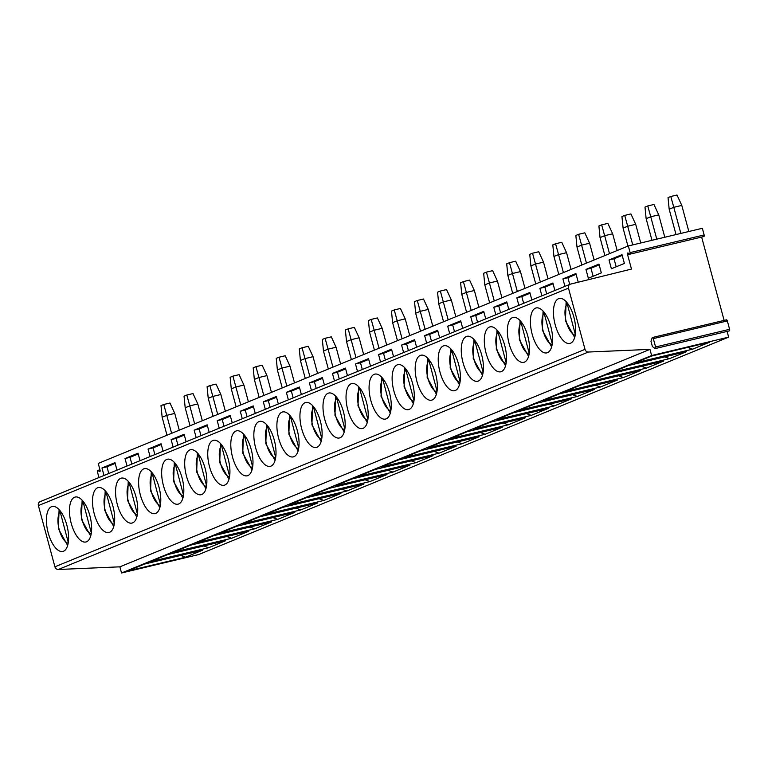 <?xml version="1.0" encoding="UTF-8"?>
<svg xmlns="http://www.w3.org/2000/svg" width="768" height="768" viewBox="0 0 768 768"><rect width="100%" height="100%" fill="white"/><g stroke="black" fill="none" stroke-linecap="round" stroke-linejoin="round"><path stroke-width="1.15" d="M701.635 237.043L724.118 320.39M652.406 346.589L650.966 341.261L652.186 337.805A1.373 0.595 -103.4 0 1 652.445 337.507A1.373 0.595 -103.4 0 1 653.318 338.611L655.574 346.982A1.373 0.595 -103.4 0 1 655.344 348.538A1.373 0.595 -103.4 0 1 655.056 348.461L652.406 346.589M727.094 331.411L728.64 337.142L651.619 355.526L649.958 349.373L588.384 352.032A3.446 3.101 -112.3 0 1 585.005 349.354L568.483 288.125A3.446 3.101 -112.3 0 1 570.595 284.093L631.488 269.069L627.552 254.506A1.373 0.595 76.6 0 1 627.792 252.95A1.373 0.595 76.6 0 1 628.08 253.027L629.597 254.093A1.373 0.595 -103.4 0 0 629.885 254.17A1.373 0.595 -103.4 0 0 630.115 252.614L628.32 245.952L98.237 463.421L100.032 470.074A1.373 0.595 -103.4 0 1 99.792 471.638A1.373 0.595 -103.4 0 1 99.514 471.562L97.997 470.486A1.373 0.595 -103.4 0 0 97.709 470.41A1.373 0.595 -103.4 0 0 97.469 471.974L98.976 477.533M116.995 470.141L114.97 462.653L101.971 467.981L103.997 475.469M140.045 460.685L138.019 453.197L125.021 458.534L127.046 466.022M163.085 451.229L161.069 443.741L148.07 449.078L150.086 456.566M186.134 441.773L184.118 434.285L171.12 439.622L173.136 447.11M209.184 432.317L207.158 424.829L194.16 430.166L196.186 437.654M232.234 422.87L230.208 415.382L217.21 420.71L219.235 428.198M255.274 413.414L253.258 405.926L240.259 411.254L242.275 418.742M278.323 403.958L276.307 396.47L263.309 401.798L265.325 409.286M301.373 394.502L299.347 387.014L286.349 392.342L288.374 399.83M324.422 385.046L322.397 377.558L309.398 382.896L311.424 390.374M347.462 375.59L345.446 368.102L332.448 373.44L334.464 380.928M370.512 366.134L368.496 358.646L355.498 363.984L357.514 371.472M393.562 356.678L391.536 349.19L378.538 354.528L380.563 362.016M416.611 347.222L414.586 339.744L401.587 345.072L403.613 352.56M439.651 337.776L437.635 330.288L424.637 335.616L426.653 343.104M462.701 328.32L460.685 320.832L447.686 326.16L449.702 333.648M485.75 318.864L483.725 311.376L470.726 316.704L472.752 324.192M508.8 309.408L506.774 301.92L493.776 307.248L495.802 314.736M531.84 299.952L529.824 292.464L516.826 297.802L518.842 305.29M554.89 290.496L552.874 283.008L539.875 288.346L541.891 295.834M578.246 282.202L575.914 273.552L562.915 278.89L564.941 286.378M585.965 269.434L588.336 278.227L601.334 272.89L598.963 264.096L585.965 269.434L590.966 268.243L593.136 276.259M609.014 259.978L611.386 268.771L624.384 263.443L622.013 254.65L609.014 259.978L614.016 258.787L616.176 266.803M728.64 337.142L198.557 554.602L121.536 572.986L119.875 566.832L58.301 569.491A3.446 3.101 -112.3 0 1 54.922 566.813L38.4 505.594A3.446 3.101 -112.3 0 1 40.502 501.552M729.082 330.797A1.373 0.595 -103.4 0 0 729.36 330.874A1.373 0.595 -103.4 0 0 729.6 329.309L727.344 320.938A1.373 0.595 -103.4 0 0 726.47 319.834A1.373 0.595 -103.4 0 0 726.202 320.131M703.613 236.429A1.373 0.595 -103.4 0 0 703.901 236.506A1.373 0.595 -103.4 0 0 704.141 234.941L702.346 228.288L628.32 245.952M174.758 413.414L166.752 415.325L163.766 404.496L169.968 403.018L174.758 413.414L179.27 430.166M171.61 433.315L166.752 415.325L162.144 417.216L161.002 405.638L163.766 404.496M166.992 435.206L162.144 417.216M197.798 403.958L189.802 405.869L186.816 395.04L193.018 393.562L197.798 403.958L202.32 420.71M194.65 423.859L189.802 405.869L185.194 407.76L184.051 396.182L186.816 395.04M190.042 425.75L185.194 407.76M220.848 394.512L212.851 396.422L209.856 385.594L216.058 384.106L220.848 394.512L225.37 411.264M217.699 414.403L212.851 396.422L208.234 398.314L207.091 386.726L209.856 385.594M213.091 416.294L208.234 398.314M243.898 385.056L235.891 386.966L232.906 376.138L239.107 374.65L243.898 385.056L248.419 401.808M240.749 404.947L235.891 386.966L231.283 388.858L230.141 377.27L232.906 376.138M236.141 406.838L231.283 388.858M266.947 375.6L258.941 377.51L255.955 366.682L262.157 365.203L266.947 375.6L271.459 392.352M263.798 395.501L258.941 377.51L254.333 379.402L253.19 367.814L255.955 366.682M259.181 397.392L254.333 379.402M289.987 366.144L281.99 368.054L279.005 357.226L285.206 355.747L289.987 366.144L294.509 382.896M286.838 386.045L281.99 368.054L277.382 369.946L276.24 358.358L279.005 357.226M282.23 387.936L277.382 369.946M313.037 356.688L305.04 358.598L302.045 347.77L308.246 346.291L313.037 356.688L317.558 373.44M309.888 376.589L305.04 358.598L300.422 360.49L299.28 348.902L302.045 347.77M305.28 378.48L300.422 360.49M336.086 347.232L328.08 349.142L325.094 338.314L331.296 336.835L336.086 347.232L340.608 363.984M332.938 367.133L328.08 349.142L323.472 351.034L322.33 339.446L325.094 338.314M328.33 369.024L323.472 351.034M359.136 337.776L351.13 339.686L348.144 328.858L354.346 327.379L359.136 337.776L363.648 354.528M355.987 357.677L351.13 339.686L346.522 341.578L345.379 329.99L348.144 328.858M351.37 359.568L346.522 341.578M382.176 328.32L374.179 330.23L371.194 319.402L377.395 317.923L382.176 328.32L386.698 345.072M379.027 348.221L374.179 330.23L369.571 332.122L368.429 320.544L371.194 319.402M374.419 350.112L369.571 332.122M405.226 318.874L397.229 320.774L394.234 309.946L400.435 308.467L405.226 318.874L409.747 335.626M402.077 338.765L397.229 320.774L392.611 322.666L391.469 311.088L394.234 309.946M397.469 340.656L392.611 322.666M428.275 309.418L420.269 311.328L417.283 300.499L423.485 299.011L428.275 309.418L432.797 326.17M425.126 329.309L420.269 311.328L415.661 313.219L414.518 301.632L417.283 300.499M420.518 331.2L415.661 313.219M451.325 299.962L443.318 301.872L440.333 291.043L446.534 289.565L451.325 299.962L455.837 316.714M448.176 319.853L443.318 301.872L438.71 303.763L437.568 292.176L440.333 291.043M443.558 321.744L438.71 303.763M474.365 290.506L466.368 292.416L463.382 281.587L469.584 280.109L474.365 290.506L478.886 307.258M471.216 310.406L466.368 292.416L461.76 294.307L460.618 282.72L463.382 281.587M466.608 312.298L461.76 294.307M497.414 281.05L489.418 282.96L486.422 272.131L492.624 270.653L497.414 281.05L501.936 297.802M494.266 300.95L489.418 282.96L484.8 284.851L483.658 273.264L486.422 272.131M489.658 302.842L484.8 284.851M520.464 271.594L512.458 273.504L509.472 262.675L515.674 261.197L520.464 271.594L524.986 288.346M517.315 291.494L512.458 273.504L507.85 275.395L506.707 263.808L509.472 262.675M512.707 293.386L507.85 275.395M543.514 262.138L535.507 264.048L532.522 253.219L538.723 251.741L543.514 262.138L548.026 278.89M540.365 282.038L535.507 264.048L530.899 265.939L529.757 254.352L532.522 253.219M535.747 283.93L530.899 265.939M566.554 252.682L558.557 254.592L555.571 243.763L561.773 242.285L566.554 252.682L571.075 269.434M563.405 272.582L558.557 254.592L553.949 256.483L552.806 244.906L555.571 243.763M558.797 274.474L553.949 256.483M589.603 243.226L581.606 245.136L578.611 234.307L584.813 232.829L589.603 243.226L594.125 259.978M586.454 263.126L581.606 245.136L576.989 247.027L575.846 235.45L578.611 234.307M581.846 265.018L576.989 247.027M612.653 233.779L604.646 235.69L601.661 224.861L607.862 223.373L612.653 233.779L617.174 250.531M609.504 253.67L604.646 235.69L600.038 237.581L598.896 225.994L601.661 224.861M604.896 255.562L600.038 237.581M635.702 224.323L627.696 226.234L624.71 215.405L630.912 213.917L635.702 224.323L640.733 242.986M632.736 244.896L627.696 226.234L623.088 228.125L621.946 216.538L624.71 215.405M627.936 246.106L623.088 228.125M658.742 214.867L650.746 216.778L647.76 205.949L653.962 204.47L658.742 214.867L664.79 237.245M656.784 239.155L650.746 216.778L646.138 218.669L644.995 207.082L647.76 205.949M651.974 240.307L646.138 218.669M681.792 205.411L673.795 207.322L670.8 196.493L677.002 195.014L681.792 205.411L688.838 231.504M680.832 233.414L673.795 207.322L669.178 209.213L668.035 197.626L670.8 196.493M676.022 234.566L669.178 209.213M66.845 525.139A23.098 9.994 -103.4 0 0 52.147 506.496A23.098 9.994 -103.4 0 0 48.173 532.79A23.098 9.994 -103.4 0 0 62.87 551.434A23.098 9.994 -103.4 0 0 66.845 525.139M89.885 515.683A23.098 9.994 -103.4 0 0 75.187 497.04A23.098 9.994 -103.4 0 0 71.222 523.344A23.098 9.994 -103.4 0 0 85.92 541.978A23.098 9.994 -103.4 0 0 89.885 515.683M112.934 506.227A23.098 9.994 -103.4 0 0 98.237 487.594A23.098 9.994 -103.4 0 0 94.262 513.888A23.098 9.994 -103.4 0 0 108.96 532.522A23.098 9.994 -103.4 0 0 112.934 506.227M135.984 496.771A23.098 9.994 -103.4 0 0 121.286 478.138A23.098 9.994 -103.4 0 0 117.312 504.432A23.098 9.994 -103.4 0 0 132.01 523.066A23.098 9.994 -103.4 0 0 135.984 496.771M159.034 487.315A23.098 9.994 -103.4 0 0 144.336 468.682A23.098 9.994 -103.4 0 0 140.362 494.976A23.098 9.994 -103.4 0 0 155.059 513.61A23.098 9.994 -103.4 0 0 159.034 487.315M182.074 477.859A23.098 9.994 -103.4 0 0 167.376 459.226A23.098 9.994 -103.4 0 0 163.411 485.52A23.098 9.994 -103.4 0 0 178.109 504.154A23.098 9.994 -103.4 0 0 182.074 477.859M205.123 468.403A23.098 9.994 -103.4 0 0 190.426 449.77A23.098 9.994 -103.4 0 0 186.451 476.064A23.098 9.994 -103.4 0 0 201.149 494.707A23.098 9.994 -103.4 0 0 205.123 468.403M228.173 458.957A23.098 9.994 -103.4 0 0 213.475 440.314A23.098 9.994 -103.4 0 0 209.501 466.608A23.098 9.994 -103.4 0 0 224.198 485.251A23.098 9.994 -103.4 0 0 228.173 458.957M251.222 449.501A23.098 9.994 -103.4 0 0 236.525 430.858A23.098 9.994 -103.4 0 0 232.55 457.152A23.098 9.994 -103.4 0 0 247.248 475.795A23.098 9.994 -103.4 0 0 251.222 449.501M274.262 440.045A23.098 9.994 -103.4 0 0 259.565 421.402A23.098 9.994 -103.4 0 0 255.6 447.706A23.098 9.994 -103.4 0 0 270.298 466.339A23.098 9.994 -103.4 0 0 274.262 440.045M297.312 430.589A23.098 9.994 -103.4 0 0 282.614 411.955A23.098 9.994 -103.4 0 0 278.64 438.25A23.098 9.994 -103.4 0 0 293.338 456.883A23.098 9.994 -103.4 0 0 297.312 430.589M320.362 421.133A23.098 9.994 -103.4 0 0 305.664 402.499A23.098 9.994 -103.4 0 0 301.69 428.794A23.098 9.994 -103.4 0 0 316.387 447.427A23.098 9.994 -103.4 0 0 320.362 421.133M343.411 411.677A23.098 9.994 -103.4 0 0 328.714 393.043A23.098 9.994 -103.4 0 0 324.739 419.338A23.098 9.994 -103.4 0 0 339.437 437.971A23.098 9.994 -103.4 0 0 343.411 411.677M366.451 402.221A23.098 9.994 -103.4 0 0 351.754 383.587A23.098 9.994 -103.4 0 0 347.789 409.882A23.098 9.994 -103.4 0 0 362.486 428.515A23.098 9.994 -103.4 0 0 366.451 402.221M389.501 392.765A23.098 9.994 -103.4 0 0 374.803 374.131A23.098 9.994 -103.4 0 0 370.829 400.426A23.098 9.994 -103.4 0 0 385.526 419.059A23.098 9.994 -103.4 0 0 389.501 392.765M412.55 383.309A23.098 9.994 -103.4 0 0 397.853 364.675A23.098 9.994 -103.4 0 0 393.878 390.97A23.098 9.994 -103.4 0 0 408.576 409.613A23.098 9.994 -103.4 0 0 412.55 383.309M435.6 373.862A23.098 9.994 -103.4 0 0 420.902 355.219A23.098 9.994 -103.4 0 0 416.928 381.514A23.098 9.994 -103.4 0 0 431.626 400.157A23.098 9.994 -103.4 0 0 435.6 373.862M458.64 364.406A23.098 9.994 -103.4 0 0 443.942 345.763A23.098 9.994 -103.4 0 0 439.978 372.058A23.098 9.994 -103.4 0 0 454.675 390.701A23.098 9.994 -103.4 0 0 458.64 364.406M481.69 354.95A23.098 9.994 -103.4 0 0 466.992 336.307A23.098 9.994 -103.4 0 0 463.018 362.611A23.098 9.994 -103.4 0 0 477.715 381.245A23.098 9.994 -103.4 0 0 481.69 354.95M504.739 345.494A23.098 9.994 -103.4 0 0 490.042 326.861A23.098 9.994 -103.4 0 0 486.067 353.155A23.098 9.994 -103.4 0 0 500.765 371.789A23.098 9.994 -103.4 0 0 504.739 345.494M527.789 336.038A23.098 9.994 -103.4 0 0 513.091 317.405A23.098 9.994 -103.4 0 0 509.117 343.699A23.098 9.994 -103.4 0 0 523.814 362.333A23.098 9.994 -103.4 0 0 527.789 336.038M550.829 326.582A23.098 9.994 -103.4 0 0 536.131 307.949A23.098 9.994 -103.4 0 0 532.166 334.243A23.098 9.994 -103.4 0 0 546.864 352.877A23.098 9.994 -103.4 0 0 550.829 326.582M573.878 317.126A23.098 9.994 -103.4 0 0 559.181 298.493A23.098 9.994 -103.4 0 0 555.206 324.787A23.098 9.994 -103.4 0 0 569.904 343.421A23.098 9.994 -103.4 0 0 573.878 317.126M649.958 349.373L119.875 566.832M651.619 355.526L121.536 572.986M144.586 564.048L202.598 550.195L185.549 557.194L127.526 571.046L144.586 564.048M167.635 554.592L225.648 540.739L208.598 547.738L150.576 561.59L167.635 554.592M190.675 545.136L248.698 531.283L231.638 538.282L173.626 552.134L190.675 545.136M213.725 535.68L271.747 521.837L254.688 528.826L196.675 542.678L213.725 535.68M236.774 526.224L294.787 512.381L277.738 519.379L219.715 533.222L236.774 526.224M259.824 516.768L317.837 502.925L300.787 509.923L242.765 523.766L259.824 516.768M282.864 507.322L340.886 493.469L323.827 500.467L265.814 514.31L282.864 507.322M305.914 497.866L363.936 484.013L346.877 491.011L288.864 504.854L305.914 497.866M328.963 488.41L386.976 474.557L369.926 481.555L311.904 495.408L328.963 488.41M352.013 478.954L410.026 465.101L392.976 472.099L334.954 485.952L352.013 478.954M375.053 469.498L433.075 455.645L416.016 462.643L358.003 476.496L375.053 469.498M398.102 460.042L456.125 446.198L439.066 453.187L381.053 467.04L398.102 460.042M421.152 450.586L479.165 436.742L462.115 443.731L404.093 457.584L421.152 450.586M444.202 441.13L502.214 427.286L485.165 434.285L427.142 448.128L444.202 441.13M467.242 431.674L525.264 417.83L508.205 424.829L450.192 438.672L467.242 431.674M490.291 422.227L548.314 408.374L531.254 415.373L473.242 429.216L490.291 422.227M513.341 412.771L571.354 398.918L554.304 405.917L496.282 419.77L513.341 412.771M536.39 403.315L594.403 389.462L577.354 396.461L519.331 410.314L536.39 403.315M559.43 393.859L617.453 380.006L600.394 387.005L542.381 400.858L559.43 393.859M582.48 384.403L640.502 370.55L623.443 377.549L565.43 391.402L582.48 384.403M605.53 374.947L663.542 361.104L646.493 368.093L588.47 381.946L605.53 374.947M628.579 365.491L686.592 351.648L669.542 358.646L611.52 372.49L628.579 365.491M651.619 356.035L709.642 342.192L692.582 349.19L634.57 363.034L651.619 356.035M180.72 555.418L185.549 557.194M203.77 545.962L208.598 547.738M226.819 536.515L231.638 538.282M249.859 527.059L254.688 528.826M272.909 517.603L277.738 519.379M295.958 508.147L300.787 509.923M319.008 498.691L323.827 500.467M342.048 489.235L346.877 491.011M365.098 479.779L369.926 481.555M388.147 470.323L392.976 472.099M411.197 460.867L416.016 462.643M434.237 451.421L439.066 453.187M457.286 441.965L462.115 443.731M480.336 432.509L485.165 434.285M503.386 423.053L508.205 424.829M526.426 413.597L531.254 415.373M549.475 404.141L554.304 405.917M572.525 394.685L577.354 396.461M595.574 385.229L600.394 387.005M618.614 375.782L623.443 377.549M641.664 366.326L646.493 368.093M664.714 356.87L669.542 358.646M687.763 347.414L692.582 349.19M59.827 510.48L68.285 542.486M82.867 501.024L91.334 533.04M105.917 491.568L114.384 523.584M128.966 482.112L137.424 514.128M152.016 472.656L160.474 504.672M175.056 463.2L183.523 495.216M198.106 453.744L206.573 485.76M221.155 444.288L229.613 476.304M244.205 434.832L252.662 466.848M267.245 425.386L275.712 457.392M290.294 415.93L298.762 447.946M313.344 406.474L321.802 438.49M336.394 397.018L344.851 429.034M359.434 387.562L367.901 419.578M382.483 378.106L390.95 410.122M405.533 368.65L413.99 400.666M428.582 359.194L437.04 391.21M451.622 349.747L460.09 381.754M474.672 340.291L483.139 372.307M497.722 330.835L506.179 362.851M520.771 321.379L529.229 353.395M543.811 311.923L552.278 343.939M566.861 302.467L575.328 334.483M101.971 467.981L106.973 466.79L108.787 473.51M115.181 463.421L106.973 466.79M125.021 458.534L130.022 457.334L131.837 464.054M138.23 453.974L130.022 457.334M148.07 449.078L153.072 447.878L154.886 454.598M161.28 444.518L153.072 447.878M171.12 439.622L176.122 438.422L177.926 445.142M184.32 435.062L176.122 438.422M194.16 430.166L199.162 428.976L200.976 435.686M207.37 425.606L199.162 428.976M217.21 420.71L222.211 419.52L224.026 426.23M230.419 416.15L222.211 419.52M240.259 411.254L245.261 410.064L247.075 416.774M253.469 406.694L245.261 410.064M263.309 401.798L268.31 400.608L270.115 407.318M276.509 397.238L268.31 400.608M286.349 392.342L291.35 391.152L293.165 397.872M299.558 387.782L291.35 391.152M309.398 382.896L314.4 381.696L316.214 388.416M322.608 378.336L314.4 381.696M332.448 373.44L337.45 372.24L339.264 378.96M345.658 368.88L337.45 372.24M355.498 363.984L360.499 362.784L362.304 369.504M368.698 359.424L360.499 362.784M378.538 354.528L383.539 353.338L385.354 360.048M391.747 349.968L383.539 353.338M401.587 345.072L406.589 343.882L408.403 350.592M414.797 340.512L406.589 343.882M424.637 335.616L429.638 334.426L431.453 341.136M437.846 331.056L429.638 334.426M447.686 326.16L452.688 324.97L454.493 331.68M460.886 321.6L452.688 324.97M470.726 316.704L475.728 315.514L477.542 322.224M483.936 312.144L475.728 315.514M493.776 307.248L498.778 306.058L500.592 312.778M506.986 302.688L498.778 306.058M516.826 297.802L521.827 296.602L523.642 303.322M530.035 293.242L521.827 296.602M539.875 288.346L544.877 287.146L546.682 293.866M553.075 283.786L544.877 287.146M562.915 278.89L567.917 277.69L569.731 284.41M576.125 274.33L567.917 277.69M599.174 264.874L590.966 268.243M622.224 255.418L614.016 258.787M629.52 254.045L627.552 254.506M704.141 234.941L630.115 252.614M100.013 471.437L99.514 471.562M100.013 470.006L97.997 470.486M568.483 288.125L38.4 505.594M585.005 349.354L54.922 566.813M588.384 352.032L58.301 569.491M60.048 511.968A16.829 7.277 -103.4 0 0 59.117 529.363A16.829 7.277 -103.4 0 0 68.16 543.245M83.098 502.512A16.829 7.277 -103.4 0 0 82.157 519.907A16.829 7.277 -103.4 0 0 91.21 533.789M106.147 493.056A16.829 7.277 -103.4 0 0 105.206 510.451A16.829 7.277 -103.4 0 0 114.259 524.333M129.187 483.6A16.829 7.277 -103.4 0 0 128.256 500.995A16.829 7.277 -103.4 0 0 137.309 514.877M152.237 474.144A16.829 7.277 -103.4 0 0 151.306 491.539A16.829 7.277 -103.4 0 0 160.349 505.43M175.286 464.688A16.829 7.277 -103.4 0 0 174.346 482.083A16.829 7.277 -103.4 0 0 183.398 495.974M198.336 455.232A16.829 7.277 -103.4 0 0 197.395 472.627A16.829 7.277 -103.4 0 0 206.448 486.518M221.376 445.776A16.829 7.277 -103.4 0 0 220.445 463.181A16.829 7.277 -103.4 0 0 229.498 477.062M244.426 436.33A16.829 7.277 -103.4 0 0 243.494 453.725A16.829 7.277 -103.4 0 0 252.538 467.606M267.475 426.874A16.829 7.277 -103.4 0 0 266.534 444.269A16.829 7.277 -103.4 0 0 275.587 458.15M290.525 417.418A16.829 7.277 -103.4 0 0 289.584 434.813A16.829 7.277 -103.4 0 0 298.637 448.694M313.565 407.962A16.829 7.277 -103.4 0 0 312.634 425.357A16.829 7.277 -103.4 0 0 321.686 439.238M336.614 398.506A16.829 7.277 -103.4 0 0 335.683 415.901A16.829 7.277 -103.4 0 0 344.726 429.782M359.664 389.05A16.829 7.277 -103.4 0 0 358.723 406.445A16.829 7.277 -103.4 0 0 367.776 420.336M382.714 379.594A16.829 7.277 -103.4 0 0 381.773 396.989A16.829 7.277 -103.4 0 0 390.826 410.88M405.754 370.138A16.829 7.277 -103.4 0 0 404.822 387.542A16.829 7.277 -103.4 0 0 413.875 401.424M428.803 360.691A16.829 7.277 -103.4 0 0 427.872 378.086A16.829 7.277 -103.4 0 0 436.915 391.968M451.853 351.235A16.829 7.277 -103.4 0 0 450.912 368.63A16.829 7.277 -103.4 0 0 459.965 382.512M474.902 341.779A16.829 7.277 -103.4 0 0 473.962 359.174A16.829 7.277 -103.4 0 0 483.014 373.056M497.942 332.323A16.829 7.277 -103.4 0 0 497.011 349.718A16.829 7.277 -103.4 0 0 506.064 363.6M520.992 322.867A16.829 7.277 -103.4 0 0 520.061 340.262A16.829 7.277 -103.4 0 0 529.104 354.144M544.042 313.411A16.829 7.277 -103.4 0 0 543.101 330.806A16.829 7.277 -103.4 0 0 552.154 344.698M567.091 303.955A16.829 7.277 -103.4 0 0 566.15 321.35A16.829 7.277 -103.4 0 0 575.203 335.242M729.6 329.309L655.574 346.982M727.344 320.938L653.318 338.611M703.901 236.506L629.885 254.17M99.974 469.872L97.709 470.41M570.202 284.218L40.118 501.677M59.088 509.645L58.387 528.758L67.642 545.491M82.128 500.189L81.427 519.302L90.691 536.035M105.178 490.733L104.477 509.846L113.741 526.579M128.227 481.277L127.526 500.39L136.781 517.133M151.277 471.821L150.576 490.934L159.83 507.677M174.317 462.365L173.616 481.478L182.88 498.221M197.366 452.909L196.666 472.022L205.93 488.765M220.416 443.462L219.715 462.576L228.97 479.309M243.466 434.006L242.765 453.12L252.019 469.853M266.506 424.55L265.805 443.664L275.069 460.397M289.555 415.094L288.854 434.208L298.118 450.941M312.605 405.638L311.904 424.752L321.158 441.485M335.654 396.182L334.954 415.296L344.208 432.038M358.694 386.726L357.994 405.84L367.258 422.582M381.744 377.27L381.043 396.384L390.307 413.126M404.794 367.814L404.093 386.938L413.347 403.67M427.843 358.368L427.142 377.482L436.397 394.214M450.883 348.912L450.182 368.026L459.446 384.758M473.933 339.456L473.232 358.57L482.496 375.302M496.982 330L496.282 349.114L505.536 365.846M520.032 320.544L519.331 339.658L528.586 356.4M543.072 311.088L542.371 330.202L551.635 346.944M566.122 301.632L565.421 320.746L574.685 337.488M729.36 330.874L655.344 348.538M726.47 319.834L652.445 337.507"/></g></svg>
